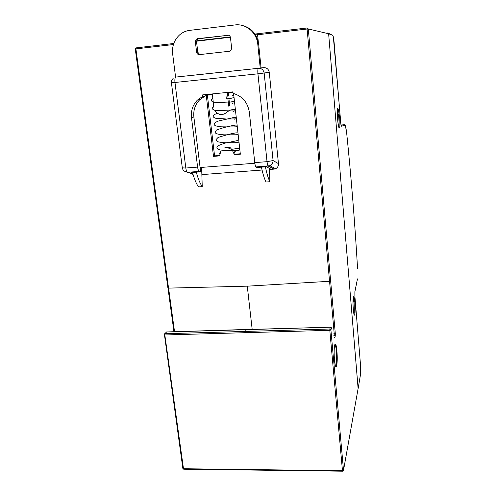 <?xml version="1.0" encoding="UTF-8"?>
<svg xmlns="http://www.w3.org/2000/svg" width="496" height="496" viewBox="0 0 496 496"><rect width="100%" height="100%" fill="white"/><g stroke="black" fill="none" stroke-linecap="round" stroke-linejoin="round"><path stroke-width="0.74" d="M343.505 470.363L358.124 388.517L328.631 33.765L358.118 388.678M167.958 287.847L168.541 288.108L135.898 48.887L135.327 49.005M192.082 173.873L193.093 174.567M258.329 42.16L257.585 34.763L307.111 29.022L329.536 281.294L247.275 286.167L168.541 288.108M182.311 167.859L185.82 168.026L174.97 82.485C174.666 79.298 174.983 77.488 175.919 77.06L258.466 68.305C261.621 68.299 263.525 69.911 264.176 73.148L273.079 160.561C273.06 162.961 271.975 164.678 269.83 165.714L268.299 166.079L274.102 169.117L275.571 168.752C277.648 167.636 278.609 165.931 278.454 163.637L269.285 72.323C268.646 69.217 266.798 67.654 263.754 67.636L261.082 67.915M274.102 169.117L271.169 169.334L266.364 166.768L256.885 167.493L256.023 167.028L268.2 166.011C267.691 165.422 267.301 163.971 267.034 161.665L273.079 160.561L278.454 163.637M196.528 41.187L230.417 37.25M255.167 34.373L257.567 34.094L257.585 34.763M192.615 172.906L191.493 172.521L200.613 171.821L193.88 117.013C193.204 110.23 195.151 104.47 199.727 99.727L205.288 95.933L205.201 94.637M329.536 281.294L330.634 280.903L335.296 333.535L335.253 336.052L334.701 337.919L334.31 337.243M192.981 174.189L183.811 170.798M256.32 68.516L179.31 76.688M199.342 171.393L187.562 172.298L199.342 171.393L200.613 171.821M269.285 72.323L257.932 73.817L267.034 161.665L254.758 162.626L249.358 112.245C247.771 102.436 242.358 96.143 233.126 93.353L232.884 91.872L202.628 94.897L202.734 96.379L197.427 100.074C192.783 104.898 190.805 110.757 191.499 117.651L197.606 167.102L185.82 168.026C186.149 170.277 186.682 171.678 187.42 172.23C184.01 171.176 182.516 170.333 182.937 169.7L182.311 167.902L171.436 82.844C171.721 80.123 170.804 81.394 173.172 78.356M202.734 96.379L205.288 95.933M199.2 171.325C198.45 170.736 197.923 169.334 197.606 167.102M254.758 162.626C255.025 164.895 255.415 166.34 255.93 166.954L256.023 167.028M326.132 33.17L327.72 32.984L328.643 33.765L332.766 35.365C333.287 36.022 333.752 38.564 334.161 42.985L340.678 122.617L341.36 126.207L345.142 125.407M345.793 126.995L346.636 132.63C351.267 177.903 354.919 223.305 357.579 268.832L357.585 268.826C354.919 223.299 351.273 177.897 346.636 132.624L345.309 125.246M197.433 39.308L196.242 39.227L197.513 38.663L228.668 35.247L198.698 38.75L197.433 39.308L196.546 41.695L197.805 52.266L199.801 54.579M228.29 93.074L228.625 96.038M228.916 98.642L229.729 105.902L228.724 106.175L227.887 98.729M228.544 111.048L224.111 114.161M207.384 95.158L214.563 155.862L219.523 155.459M224.328 148.044C226.604 146.928 228.898 146.977 231.217 148.199M233.876 150.679L235.16 154.188L240.287 153.772M241.013 25.16C251.013 27.305 256.897 33.685 258.658 44.311L261.125 68.367M196.242 39.227L195.35 41.621L196.621 52.254L197.805 52.266M227.633 35.142C229.189 35.123 230.132 35.923 230.466 37.541L231.651 48.298L230.888 50.542L229.419 51.255L199.417 54.622C197.898 54.628 196.962 53.841 196.621 52.254M227.596 96.168L227.261 93.18L233.002 92.609M233.591 93.477L240.337 154.213L234.199 154.709L235.16 154.188M214.563 155.862L213.497 156.389L219.561 155.899L220.999 150.493M224.514 148.031C229.667 147.219 232.891 149.445 234.199 154.709M213.497 156.389L206.249 95.275L212.4 94.662L213.912 107.595M227.745 111.005L227.025 112.046C222.431 115.94 218.321 115.345 214.7 110.255M175.596 77.215L172.645 53.89C171.883 45.917 174.394 39.413 180.172 34.398C182.999 32.153 186.174 30.808 189.714 30.361L235.011 24.936C245.904 23.374 256.835 32.643 257.784 44.249L260.27 68.442M200.086 167.518L254.826 163.24M269.44 168.411L269.898 181.728L266.011 182.013C264.337 178.703 262.812 173.749 261.435 167.146M196.298 172.149C198.034 178.597 200.012 183.421 202.238 186.626L201.636 167.394M269.898 181.728C268.255 178.411 266.755 173.451 265.41 166.842M192.491 172.447C194.246 178.876 196.249 183.694 198.512 186.893L202.238 186.626M219.784 152.942L219.207 153.475M237.541 150.468L235.389 151.206M226.058 96.348L226.35 98.958L226.058 96.348M334.899 344.447L335.011 344.534C335.569 345.266 336.021 347.51 336.369 351.267C336.927 359.687 336.685 364.783 335.643 366.556M336.896 351.075C335.78 337.28 333.176 346.121 334.465 359.966C335.674 374.021 338.16 364.225 336.896 351.075M174.536 331.706L168.59 288.102M182.894 468.23L183.489 468.732L164.827 334.961L164.188 334.775L164.35 334.093L166.569 332.004L164.542 333.882M167.908 287.953L135.259 48.992L136.078 47.883M247.275 286.167L252.166 329.319M330.429 327.193L166.805 331.998M342.581 471.194L342.457 470.71L343.511 470.202L330.913 329.933L329.809 330.324L329.84 329.015L165.013 333.721L164.827 334.961L329.809 330.324L342.457 470.71L183.489 468.732L183.694 469.204L182.857 468.429L164.35 334.093M183.749 469.204L342.562 471.194L343.492 470.45L358.124 388.517M307.148 27.981L254.956 34.05M230.324 36.915L196.571 40.839M173.761 43.493L136.121 47.876L135.898 48.887L173.42 44.535M201.953 174.598L262.068 170.029M269.471 169.465L271.169 169.334M329.561 281.288L334.242 333.913L333.281 333.938M330.851 327.329L331.334 327.676L330.472 327.193L246.5 329.518L245.396 331.285L245.284 332.562M330.621 280.947L308.295 28.935L307.111 29.022L307.167 27.974L308.295 28.935L328.631 33.765M335.296 333.535L334.242 333.913L334.217 335.166L333.672 335.184M331.334 327.676L331.477 328.135M330.913 329.933L329.84 329.015L330.404 327.248L331.477 328.16L330.913 329.933M258.466 68.305C257.839 68.708 257.66 70.544 257.932 73.817L171.436 82.844M261.082 67.971L263.754 67.636M335.253 336.052L334.217 335.166L333.944 336.065M193.88 117.013L191.499 117.651M338.787 127.286C339.146 125.624 339.152 122.45 338.805 117.75L337.491 109.666M338.47 125.941L337.621 119.251C337.255 105.871 337.937 105.326 339.655 117.62C340.746 130.126 338.65 132.258 337.615 119.257C337.379 110.639 337.41 107.229 337.72 109.002L337.516 109.325M353.989 314.253C354.404 312.077 354.423 308.388 354.051 303.18L353.22 297.718M353.295 309.045C352.303 297.47 353.97 291.381 354.851 302.913C355.824 314.018 354.225 320.782 353.295 309.045L354.001 314.501M340.969 125.011L344.298 124.719L341.037 125.383M360.53 365.248L360.542 374.344L358.124 388.61M332.766 35.365L328.433 33.263M344.329 124.719L345.098 125.407M341.105 125.686L341.36 126.207M354.876 291.778L357.473 278.876L354.876 291.623L354.888 296.261L360.536 365.31L360.555 374.275M354.882 296.211L354.876 291.623M360.536 365.261L354.888 296.261M360.555 374.151L358.131 388.48M196.546 41.695L195.35 41.621M197.513 38.663L198.698 38.75M258.658 44.311L257.784 44.249M334.862 344.54L334.552 345.706C334.05 349.234 334.019 353.97 334.465 359.929L335.377 365.825M167.97 288.021L173.941 331.725M166.16 332.122L166.637 331.954M166.737 331.948L246.543 329.468M255.93 166.954L269.83 165.714L275.571 168.752M199.727 99.727L197.427 100.074M353.288 297.203L353.412 297.023C353.617 295.089 352.513 300.142 353.295 309.002M340.975 125.048L333.355 36.964M228.036 111.743L227.025 112.046M232.63 149.228C238.613 148.112 238.613 148.285 239.078 148.422L239.754 148.967M239.816 149.55L238.266 150.4L229.691 150.703C223.386 150.48 219.579 150.04 218.277 149.389L216.901 147.839L217 146.952L218.097 145.712L224.39 143.276L237.324 140.604L238.892 141.193M238.954 141.794C239.277 142.178 237.925 142.495 234.912 142.73L224.911 142.743C220.23 142.321 217.651 141.893 217.174 141.465L215.971 139.649L218.097 137.442C225.773 135.055 231.285 133.616 234.62 133.114C236.865 132.692 237.999 132.785 238.024 133.399M238.092 133.988L237.559 134.577L236.177 134.782L224.217 134.844C214.663 134.261 215.462 132.841 215.053 132.054L216.405 130.095C221.092 128.266 226.517 126.753 232.68 125.556C235.854 124.88 237.348 124.893 237.156 125.593M237.218 126.145L236.586 126.771L233.61 126.939L221.619 126.821C217.205 126.288 214.948 125.823 214.855 125.42L214.216 124.601C214.111 123.523 213.788 122.94 218.488 121.018L235.234 117.149L236.288 117.757M236.344 118.259L235.643 118.91L226.343 119.003L215.518 118.203C213.739 117.595 212.97 116.827 213.224 115.903C213.553 115.233 213.156 114.998 217.291 113.299M228.935 110.379C237.305 108.413 234.627 109.746 235.414 109.864M235.464 110.348L234.31 111.042L215.159 110.36C211.736 109.244 211.277 107.948 213.782 106.473M229.319 102.244L233.864 101.382L234.534 101.928M234.583 102.405L234.013 103.019L229.245 102.988L213.782 102.25C210.688 100.979 210.385 99.752 212.858 98.555M234.168 119.375L234.05 118.997M233.306 111.513L233.139 111.048M232.444 103.614L232.233 103.056M226.474 98.909C231.52 98.419 234.025 97.755 233.976 96.912M233.914 96.354C233.932 95.97 233.356 95.691 232.178 95.511"/></g></svg>
